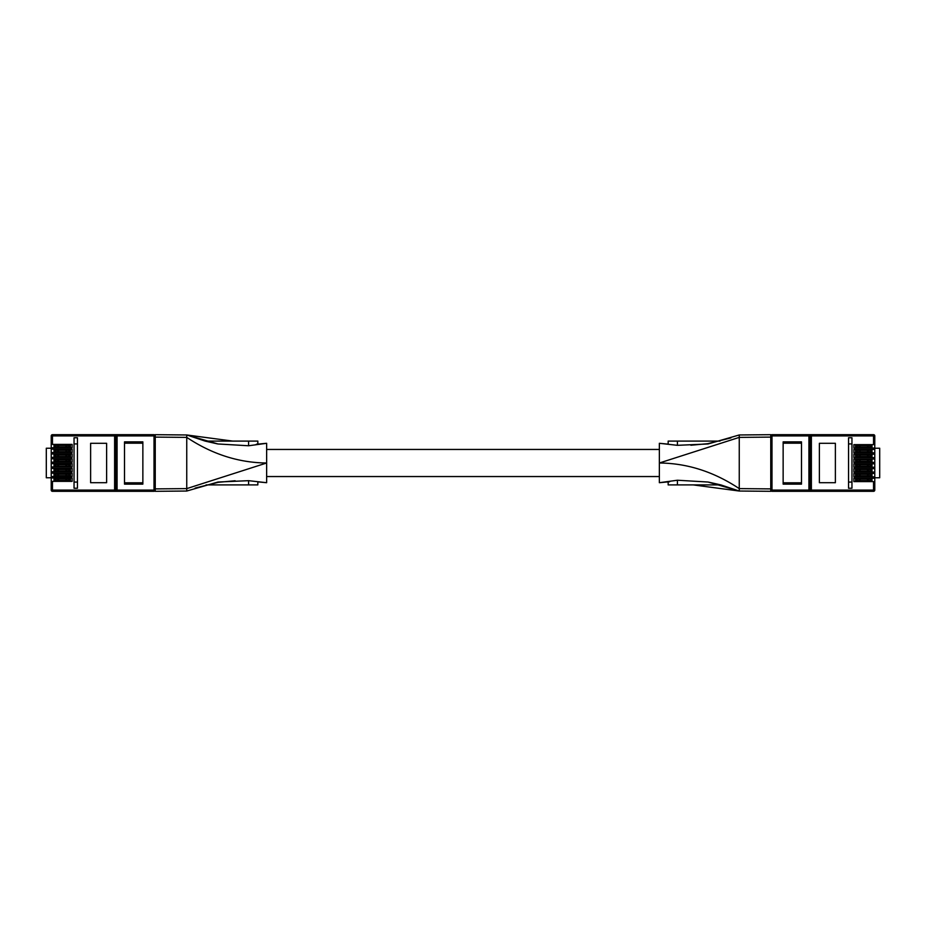 <?xml version="1.0" encoding="UTF-8"?>
<svg xmlns="http://www.w3.org/2000/svg" width="926" height="926" viewBox="0 0 926 926"><rect width="100%" height="100%" fill="white"/><g stroke="black" fill="none" stroke-linecap="round" stroke-linejoin="round"><path stroke-width="1.39" d="M155.244 488.893L186.751 488.615L186.751 491.035L155.244 491.312L155.244 434.688L186.751 434.965L217.969 443.971L205.132 441.089L186.751 434.965L186.751 437.385C212.077 454.215 238.7 462.757 266.642 463L266.642 443.299L256.352 444.248M217.598 443.913L205.132 441.089L257.833 441.089L257.833 444.121L259.222 443.994M248.596 441.089L248.596 445.765L217.969 443.971L248.596 445.765L266.642 443.299M186.751 491.035L217.969 482.029L248.596 480.675L266.642 482.701L266.642 463L186.751 488.615L186.751 437.385L155.244 437.107M659.358 476.543L266.642 476.543L266.642 482.701L257.683 481.867M217.969 443.971L205.132 441.089M206.023 484.911L257.833 484.911L257.833 481.879L258.701 481.96M770.756 437.107L739.249 437.385L739.249 434.965L770.756 434.688L770.756 491.312L739.249 491.035L708.031 482.029L720.868 484.911L739.249 491.035L739.249 488.615C713.923 471.785 687.3 463.243 659.358 463L659.358 482.701L669.648 481.751M708.402 482.087L720.868 484.911L668.167 484.911L668.167 481.879L666.778 482.006M677.404 484.911L677.404 480.235L708.031 482.029L677.404 480.235L659.358 482.701M739.249 434.965L708.031 443.971L677.404 445.325L659.358 443.299L659.358 463L739.249 437.385L739.249 488.615L770.756 488.893M266.642 449.457L659.358 449.457L659.358 443.299L668.317 444.133M708.031 482.029L720.868 484.911M719.977 441.089L668.167 441.089L668.167 444.121L667.299 444.04M68.339 477.978L68.339 478.939M68.339 480.409L68.339 481.37M68.339 473.186L68.339 474.135M68.339 475.617L68.339 476.566M68.339 468.382L68.339 469.332M68.339 470.813L68.339 471.762M68.339 463.579L68.339 464.528M68.339 466.01L68.339 466.959M68.339 458.775L68.339 459.736M68.339 461.206L68.339 462.167M68.339 453.971L68.339 454.932M68.339 456.402L68.339 457.363M68.339 449.179L68.339 450.129M68.339 451.61L68.339 452.559M68.339 444.376L68.339 445.325M68.339 446.807L68.339 447.756M77.46 443.924L74.045 443.924M142.859 443.184L124.512 443.184M142.859 484.136L124.512 484.136L124.512 441.864L142.859 441.864L142.859 484.136M106.617 482.701L106.617 443.299L90.621 443.299L90.621 482.701L106.617 482.701M72.147 477.978L72.147 481.37L52.458 481.37L52.458 490.085L114.616 490.085L114.616 435.915L52.458 435.915L52.458 444.376L72.147 444.376L72.147 447.756L52.458 447.756L52.458 449.179L72.147 449.179L72.147 452.559L52.458 452.559L52.458 453.971L72.147 453.971L72.147 457.363L52.458 457.363L52.458 458.775L72.147 458.775L72.147 462.167L52.458 462.167L52.458 463.579L72.147 463.579L72.147 466.959L52.458 466.959L52.458 468.382L72.147 468.382L72.147 471.762L52.458 471.762L52.458 473.186L72.147 473.186L72.147 476.566L52.458 476.566L52.458 477.978L72.147 477.978M74.045 437.766L74.045 488.233L77.46 488.233L77.46 437.766L74.045 437.766M51.219 448.23L46.3 448.23L46.3 477.77L51.219 477.77M154.017 491.312L154.017 435.915L117.07 435.915L117.07 490.085L155.244 490.085A1.227 1.227 0 0 1 154.017 491.312L52.458 491.312A1.227 1.227 0 0 1 51.219 490.085L51.219 481.37L52.458 481.37M52.458 477.978L51.219 477.978L51.219 476.566L52.458 476.566M52.458 473.186L51.219 473.186L51.219 471.762L52.458 471.762M52.458 468.382L51.219 468.382L51.219 466.959L52.458 466.959M52.458 463.579L51.219 463.579L51.219 462.167L52.458 462.167M52.458 458.775L51.219 458.775L51.219 457.363L52.458 457.363M52.458 453.971L51.219 453.971L51.219 452.559L52.458 452.559M52.458 449.179L51.219 449.179L51.219 447.756L52.458 447.756M51.219 477.978L51.219 481.37M51.219 473.186L51.219 476.566M51.219 468.382L51.219 471.762M51.219 463.579L51.219 466.959M51.219 458.775L51.219 462.167M51.219 453.971L51.219 457.363M51.219 449.179L51.219 452.559M52.458 444.376L51.219 444.376L51.219 447.756M51.219 444.376L51.219 435.915A1.227 1.227 0 0 1 52.458 434.688L117.07 434.688L114.616 434.688L114.616 435.915L115.843 435.915A1.227 1.227 0 0 1 117.07 434.688L154.017 434.688A1.227 1.227 0 0 1 155.244 435.915L154.017 435.915L154.017 434.688M115.843 490.085L117.07 490.085L117.07 491.312A1.227 1.227 0 0 1 115.843 490.085L114.616 490.085L114.616 491.312L117.07 491.312A1.227 1.227 0 0 1 115.843 490.085L115.843 435.915A1.227 1.227 0 0 1 117.07 434.688L117.07 435.915L115.843 435.915M56.023 447.756L56.023 446.807M56.023 445.325L56.023 444.376M56.023 452.559L56.023 451.61M56.023 450.129L56.023 449.179M56.023 457.363L56.023 456.402M56.023 454.932L56.023 453.971M56.023 462.167L56.023 461.206M56.023 459.736L56.023 458.775M56.023 466.959L56.023 466.01M56.023 464.528L56.023 463.579M56.023 471.762L56.023 470.813M56.023 469.332L56.023 468.382M56.023 476.566L56.023 475.617M56.023 474.135L56.023 473.186M56.023 481.37L56.023 480.409M56.023 478.939L56.023 477.978M77.46 482.076L74.045 482.076M124.512 482.816L142.859 482.816M69.624 445.325L53.997 445.325L53.997 446.807L70.492 446.807L70.492 445.325L69.624 445.325L69.624 446.807M69.624 450.129L53.997 450.129L53.997 451.61L70.492 451.61L70.492 450.129L69.624 450.129L69.624 451.61M69.624 454.932L53.997 454.932L53.997 456.402L70.492 456.402L70.492 454.932L69.624 454.932L69.624 456.402M69.624 459.736L53.997 459.736L53.997 461.206L70.492 461.206L70.492 459.736L69.624 459.736L69.624 461.206M69.624 464.528L53.997 464.528L53.997 466.01L70.492 466.01L70.492 464.528L69.624 464.528L69.624 466.01M69.624 469.332L53.997 469.332L53.997 470.813L70.492 470.813L70.492 469.332L69.624 469.332L69.624 470.813M69.624 474.135L53.997 474.135L53.997 475.617L70.492 475.617L70.492 474.135L69.624 474.135L69.624 475.617M69.624 478.939L53.997 478.939L53.997 480.409L70.492 480.409L70.492 478.939L69.624 478.939L69.624 480.409M857.661 448.022L857.661 447.061M857.661 445.591L857.661 444.63M857.661 452.814L857.661 451.865M857.661 450.383L857.661 449.434M857.661 457.618L857.661 456.668M857.661 455.187L857.661 454.238M857.661 462.421L857.661 461.472M857.661 459.99L857.661 459.041M857.661 467.225L857.661 466.264M857.661 464.794L857.661 463.833M857.661 472.029L857.661 471.068M857.661 469.598L857.661 468.637M857.661 476.821L857.661 475.871M857.661 474.39L857.661 473.441M857.661 481.624L857.661 480.675M857.661 479.193L857.661 478.244M848.54 482.076L851.955 482.076M783.141 482.816L801.488 482.816M783.141 441.864L801.488 441.864L801.488 484.136L783.141 484.136L783.141 441.864M819.383 443.299L819.383 482.701L835.379 482.701L835.379 443.299L819.383 443.299M853.853 448.022L853.853 444.63L873.542 444.63L873.542 435.915L811.384 435.915L811.384 490.085L873.542 490.085L873.542 481.624L853.853 481.624L853.853 478.244L873.542 478.244L873.542 476.821L853.853 476.821L853.853 473.441L873.542 473.441L873.542 472.029L853.853 472.029L853.853 468.637L873.542 468.637L873.542 467.225L853.853 467.225L853.853 463.833L873.542 463.833L873.542 462.421L853.853 462.421L853.853 459.041L873.542 459.041L873.542 457.618L853.853 457.618L853.853 454.238L873.542 454.238L873.542 452.814L853.853 452.814L853.853 449.434L873.542 449.434L873.542 448.022L853.853 448.022M851.955 488.233L851.955 437.766L848.54 437.766L848.54 488.233L851.955 488.233M873.542 476.821L874.781 476.821L874.781 477.77L879.7 477.77L879.7 448.23L874.781 448.23L874.781 449.434L873.542 449.434M771.983 434.688L771.983 490.085L808.93 490.085L808.93 435.915L770.756 435.915A1.227 1.227 0 0 1 771.983 434.688L873.542 434.688A1.227 1.227 0 0 1 874.781 435.915L874.781 444.63L873.542 444.63M873.542 448.022L874.781 448.022L874.781 454.238L873.542 454.238M873.542 452.814L874.781 452.814L874.781 459.041L873.542 459.041M873.542 457.618L874.781 457.618L874.781 463.833L873.542 463.833M873.542 462.421L874.781 462.421L874.781 468.637L873.542 468.637M873.542 467.225L874.781 467.225L874.781 473.441L873.542 473.441M873.542 472.029L874.781 472.029L874.781 478.244L873.542 478.244M874.781 448.022L874.781 444.63M873.542 481.624L874.781 481.624L874.781 478.244M874.781 481.624L874.781 490.085A1.227 1.227 0 0 1 873.542 491.312L808.93 491.312L811.384 491.312L811.384 490.085L810.157 490.085A1.227 1.227 0 0 1 808.93 491.312L771.983 491.312A1.227 1.227 0 0 1 770.756 490.085L771.983 490.085L771.983 491.312M808.93 434.688L808.93 435.915L811.384 435.915L811.384 434.688L808.93 434.688A1.227 1.227 0 0 1 810.157 435.915L810.157 490.085L808.93 490.085L808.93 491.312M869.977 478.244L869.977 479.193M869.977 480.675L869.977 481.624M869.977 473.441L869.977 474.39M869.977 475.871L869.977 476.821M869.977 468.637L869.977 469.598M869.977 471.068L869.977 472.029M869.977 463.833L869.977 464.794M869.977 466.264L869.977 467.225M869.977 459.041L869.977 459.99M869.977 461.472L869.977 462.421M869.977 454.238L869.977 455.187M869.977 456.668L869.977 457.618M869.977 449.434L869.977 450.383M869.977 451.865L869.977 452.814M869.977 444.63L869.977 445.591M869.977 447.061L869.977 448.022M848.54 443.924L851.955 443.924M801.488 443.184L783.141 443.184M856.376 480.675L872.003 480.675L872.003 479.193L855.508 479.193L855.508 480.675L856.376 480.675L856.376 479.193M856.376 475.871L872.003 475.871L872.003 474.39L855.508 474.39L855.508 475.871L856.376 475.871L856.376 474.39M856.376 471.068L872.003 471.068L872.003 469.598L855.508 469.598L855.508 471.068L856.376 471.068L856.376 469.598M856.376 466.264L872.003 466.264L872.003 464.794L855.508 464.794L855.508 466.264L856.376 466.264L856.376 464.794M856.376 461.472L872.003 461.472L872.003 459.99L855.508 459.99L855.508 461.472L856.376 461.472L856.376 459.99M856.376 456.668L872.003 456.668L872.003 455.187L855.508 455.187L855.508 456.668L856.376 456.668L856.376 455.187M856.376 451.865L872.003 451.865L872.003 450.383L855.508 450.383L855.508 451.865L856.376 451.865L856.376 450.383M856.376 447.061L872.003 447.061L872.003 445.591L855.508 445.591L855.508 447.061L856.376 447.061L856.376 445.591M248.596 480.675L248.596 484.911M677.404 445.325L677.404 441.089M51.219 490.085L52.458 490.085L52.458 491.312M51.219 435.915L52.458 435.915L52.458 434.688M54.854 445.325L54.854 446.807M55.734 445.325L55.734 446.807M57.667 445.325L57.667 446.807M58.546 445.325L58.546 446.807M65.931 445.325L65.931 446.807M66.811 445.325L66.811 446.807M68.744 445.325L68.744 446.807M54.854 450.129L54.854 451.61M55.734 450.129L55.734 451.61M57.667 450.129L57.667 451.61M58.546 450.129L58.546 451.61M65.931 450.129L65.931 451.61M66.811 450.129L66.811 451.61M68.744 450.129L68.744 451.61M54.854 454.932L54.854 456.402M55.734 454.932L55.734 456.402M57.667 454.932L57.667 456.402M58.546 454.932L58.546 456.402M65.931 454.932L65.931 456.402M66.811 454.932L66.811 456.402M68.744 454.932L68.744 456.402M54.854 459.736L54.854 461.206M55.734 459.736L55.734 461.206M57.667 459.736L57.667 461.206M58.546 459.736L58.546 461.206M65.931 459.736L65.931 461.206M66.811 459.736L66.811 461.206M68.744 459.736L68.744 461.206M54.854 464.528L54.854 466.01M55.734 464.528L55.734 466.01M57.667 464.528L57.667 466.01M58.546 464.528L58.546 466.01M65.931 464.528L65.931 466.01M66.811 464.528L66.811 466.01M68.744 464.528L68.744 466.01M54.854 469.332L54.854 470.813M55.734 469.332L55.734 470.813M57.667 469.332L57.667 470.813M58.546 469.332L58.546 470.813M65.931 469.332L65.931 470.813M66.811 469.332L66.811 470.813M68.744 469.332L68.744 470.813M54.854 474.135L54.854 475.617M55.734 474.135L55.734 475.617M57.667 474.135L57.667 475.617M58.546 474.135L58.546 475.617M65.931 474.135L65.931 475.617M66.811 474.135L66.811 475.617M68.744 474.135L68.744 475.617M54.854 478.939L54.854 480.409M55.734 478.939L55.734 480.409M57.667 478.939L57.667 480.409M58.546 478.939L58.546 480.409M65.931 478.939L65.931 480.409M66.811 478.939L66.811 480.409M68.744 478.939L68.744 480.409M874.781 435.915L873.542 435.915L873.542 434.688M874.781 490.085L873.542 490.085L873.542 491.312M871.146 480.675L871.146 479.193M870.266 480.675L870.266 479.193M868.333 480.675L868.333 479.193M867.454 480.675L867.454 479.193M860.069 480.675L860.069 479.193M859.189 480.675L859.189 479.193M857.256 480.675L857.256 479.193M871.146 475.871L871.146 474.39M870.266 475.871L870.266 474.39M868.333 475.871L868.333 474.39M867.454 475.871L867.454 474.39M860.069 475.871L860.069 474.39M859.189 475.871L859.189 474.39M857.256 475.871L857.256 474.39M871.146 471.068L871.146 469.598M870.266 471.068L870.266 469.598M868.333 471.068L868.333 469.598M867.454 471.068L867.454 469.598M860.069 471.068L860.069 469.598M859.189 471.068L859.189 469.598M857.256 471.068L857.256 469.598M871.146 466.264L871.146 464.794M870.266 466.264L870.266 464.794M868.333 466.264L868.333 464.794M867.454 466.264L867.454 464.794M860.069 466.264L860.069 464.794M859.189 466.264L859.189 464.794M857.256 466.264L857.256 464.794M871.146 461.472L871.146 459.99M870.266 461.472L870.266 459.99M868.333 461.472L868.333 459.99M867.454 461.472L867.454 459.99M860.069 461.472L860.069 459.99M859.189 461.472L859.189 459.99M857.256 461.472L857.256 459.99M871.146 456.668L871.146 455.187M870.266 456.668L870.266 455.187M868.333 456.668L868.333 455.187M867.454 456.668L867.454 455.187M860.069 456.668L860.069 455.187M859.189 456.668L859.189 455.187M857.256 456.668L857.256 455.187M871.146 451.865L871.146 450.383M870.266 451.865L870.266 450.383M868.333 451.865L868.333 450.383M867.454 451.865L867.454 450.383M860.069 451.865L860.069 450.383M859.189 451.865L859.189 450.383M857.256 451.865L857.256 450.383M871.146 447.061L871.146 445.591M870.266 447.061L870.266 445.591M868.333 447.061L868.333 445.591M867.454 447.061L867.454 445.591M860.069 447.061L860.069 445.591M859.189 447.061L859.189 445.591M857.256 447.061L857.256 445.591M232.681 441.089L186.751 434.965M195.108 488.083L218.304 482.307L235.123 480.756M265.912 482.631L266.642 482.701M693.319 484.911L739.249 491.035M730.892 437.917L707.695 443.693L690.877 445.244M660.088 443.369L659.358 443.299"/></g></svg>
